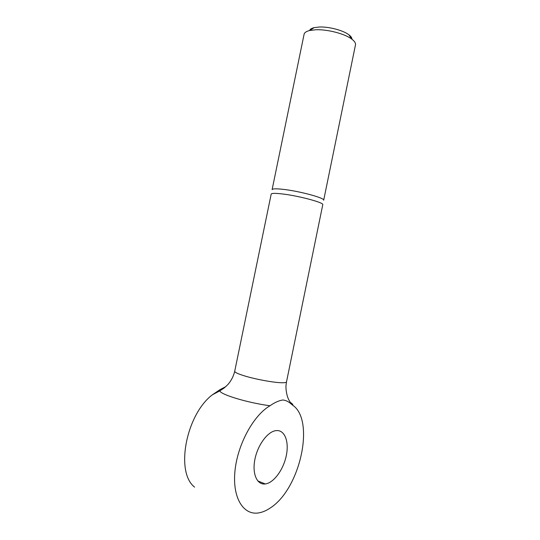 <?xml version="1.0" encoding="UTF-8"?>
<svg xmlns="http://www.w3.org/2000/svg" width="540" height="540" viewBox="0 0 540 540"><rect width="100%" height="100%" fill="white"/><g stroke="black" fill="none" stroke-linecap="round" stroke-linejoin="round"><path stroke-width="0.81" d="M304.088 34.31C304.472 32.596 306.322 31.334 309.643 30.503L315.819 29.754C327.463 29.214 345.026 33.831 351.877 39.177C354.605 41.243 355.806 43.139 355.482 44.861L323.683 200.239C325.269 198.106 299.329 191.072 283.007 189.331C276.115 188.575 272.484 188.683 272.106 189.648L304.088 34.31M309.541 30.53C310.041 29.248 311.56 28.289 314.105 27.655L319.214 27.02C328.82 26.555 343.211 30.348 348.901 34.796C350.987 36.383 352.006 37.868 351.965 39.238M234.718 371.257L271.188 194.11C271.559 193.192 275.177 193.131 282.062 193.914C298.377 195.73 324.331 202.682 322.772 204.701L286.504 381.888C286.349 382.516 284.762 382.806 281.745 382.745C273.868 382.651 255.67 379.316 244.634 375.928C237.985 373.882 234.677 372.323 234.718 371.257C233.523 376.292 231.208 380.768 227.779 384.676L223.965 388.152L219.794 390.886C220.745 394.659 247.921 402.854 270.014 405.756C253.463 415.24 237.242 444.845 234.893 471.785C232.389 498.791 244.094 516.294 259.733 512.703C263.324 511.933 266.949 510.28 270.608 507.755C300.409 488.41 315.029 420.437 292.842 405.317C293.072 404.507 292.167 403.515 290.129 402.327M292.842 405.317L291.215 404.048C288.704 401.652 285.903 400.302 282.805 399.985C278.768 400.653 274.509 402.577 270.014 405.756M220.037 389.63L219.794 390.886L212.389 394.787L220.037 389.63L225.815 386.613M276.548 430.576C284.843 430.002 289.197 441.686 286.322 455.497C283.561 469.287 274.097 482.571 265.633 483.901L265.302 483.948C257.094 485.136 252.038 473.945 254.853 459.621C257.553 445.318 267.341 431.933 275.555 430.69L276.548 430.576M194.603 487.127C175.041 472.169 186.138 414.578 212.389 394.787M314.105 27.655L309.643 30.503M257.789 480.951L265.302 483.948M291.215 404.048L288.664 399.553C286.369 394.976 285.66 387.848 286.045 385.094L286.504 381.888M348.901 34.796L351.877 39.177"/></g></svg>

